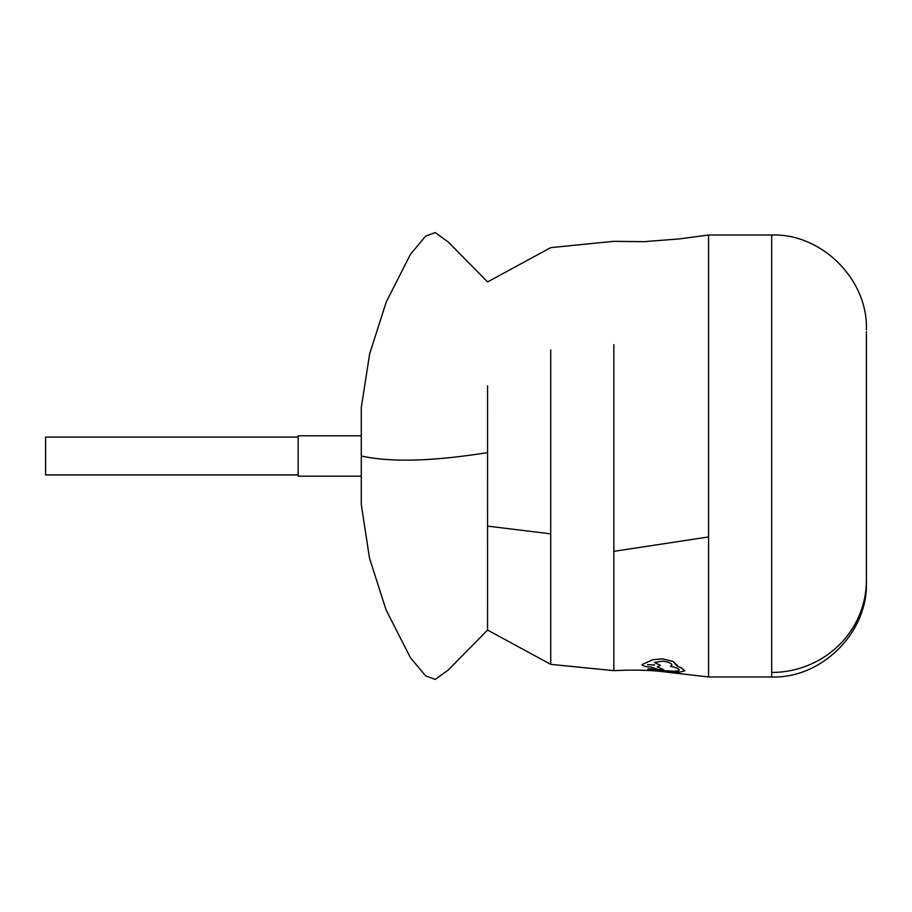<?xml version="1.0" encoding="UTF-8"?>
<svg xmlns="http://www.w3.org/2000/svg" width="912" height="912" viewBox="0 0 912 912"><rect width="100%" height="100%" fill="white"/><g stroke="black" fill="none" stroke-linecap="round" stroke-linejoin="round"><path stroke-width="1.37" d="M298.156 474.935L45.6 474.935L45.6 437.053L298.156 437.053M361.289 476.189L298.156 476.189L298.156 435.788L361.289 435.788M613.844 344.645L613.844 670.662L550.711 664.346L487.567 630.044L448.202 670.092L435.218 679.417L425.665 675.838L410.434 657.712L386.118 610.037L369.52 558.235L361.289 504.553L361.289 407.425L369.702 353.662L386.278 301.918L410.434 254.357L425.619 236.185L435.218 232.583L448.522 242.227L487.589 281.945L550.711 247.631L613.844 241.315L643.724 241.691L679.292 238.921L708.567 235.011L771.689 235.011L771.689 239.411M487.567 630.044L487.578 385.856M866.4 331.58L866.4 580.351L866.4 331.58M550.711 664.346L550.711 349.923M613.844 670.662C629.839 669.83 644.533 669.978 657.951 671.107L708.567 676.978L708.567 235.011M708.567 676.978L771.689 676.978L771.689 235.011C821.723 233.255 868.156 279.688 866.4 329.711M653.471 669.875L667.721 670.901C674.766 671.528 678.596 671.278 679.223 670.149L679.223 670.126C678.984 668.861 676.088 667.584 670.548 666.319L671.95 665.065C671.54 663.229 668.519 661.93 662.887 661.132L654.451 662.465L660.413 665.441L657.256 666.889L663.56 669.682L658.692 669.716L651.122 667.094C645.536 666.797 642.515 665.965 642.059 664.586L652.764 659.752L662.739 658.886L673.124 661.576L677.228 666.262L681.218 667.88L684.707 670.833L679.873 672.133L660.596 671.278L647.896 669.716L647.942 669.02L650.78 668.77L653.596 669.374M647.896 669.716L647.942 669.077L650.78 668.827L660.55 670.993L667.721 670.822C674.766 671.46 678.596 671.221 679.223 670.081L679.223 670.149M670.548 666.319L671.95 665.042M654.451 662.408L660.413 665.384M642.059 664.597L652.764 659.684L662.739 658.829L673.124 661.508L677.434 665.6M677.228 666.205L681.218 667.812L684.707 670.742M647.543 664.711L654.656 665.042L647.543 664.711M654.656 664.973L647.543 664.643M487.555 452.603C432.653 461.358 390.564 462.487 361.289 455.989M771.689 672.44A94.711 92.089 0 0 0 866.4 580.351M487.578 526.121L550.711 533.851M613.844 551.338L708.556 536.951M771.689 676.966C821.723 678.733 868.156 632.29 866.4 582.266"/></g></svg>
